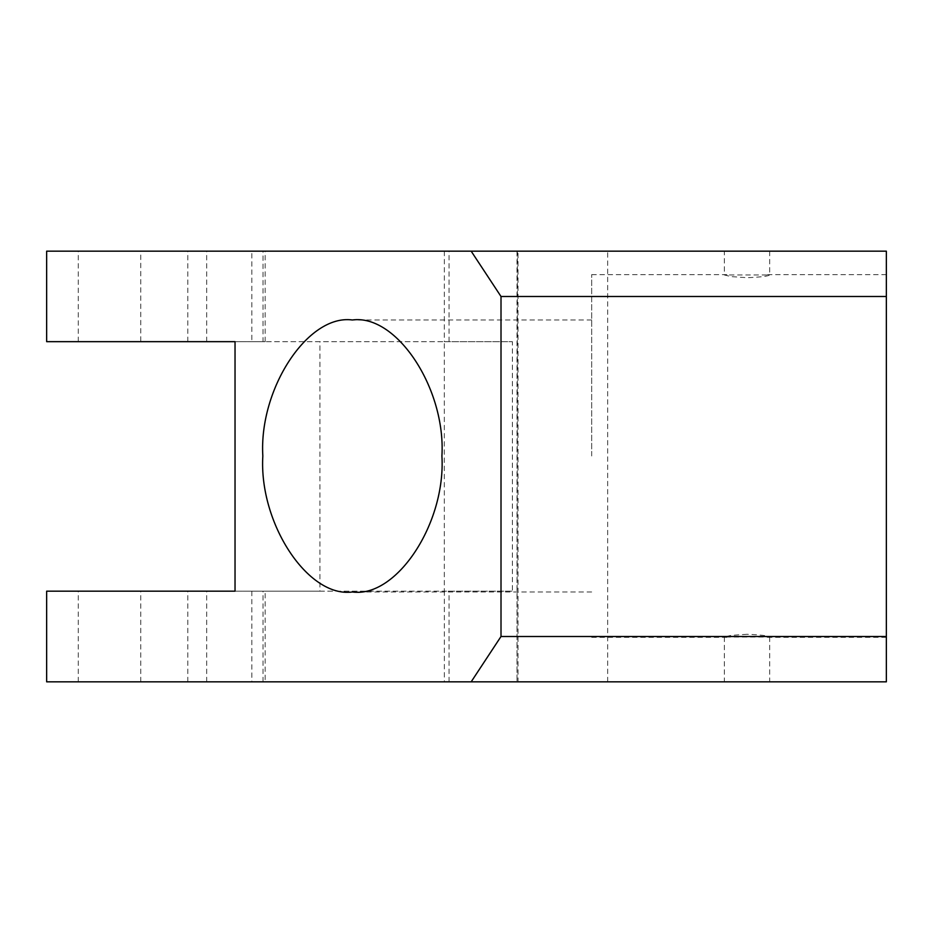 <?xml version="1.0" encoding="UTF-8"?>
<svg xmlns="http://www.w3.org/2000/svg" width="933" height="933" viewBox="0 0 933 933"><rect width="100%" height="100%" fill="white"/><g stroke="black" fill="none" stroke-linecap="round" stroke-linejoin="round"><path stroke-width="0.7" stroke-dasharray="4.67 3.5" d="M724.346 251.164L769.678 251.164L724.346 251.164L724.346 274.955L730.971 276.588L747.006 277.696C760.792 277.136 768.349 276.215 769.678 274.955L724.346 274.955M769.678 251.164L769.678 274.955M747.006 634.277L730.971 635.385L724.346 637.017L769.678 637.017C768.349 635.758 760.792 634.837 747.006 634.277M769.678 637.017L769.678 681.836L724.346 681.836L769.678 681.836M46.65 251.164L886.35 251.164L886.35 681.836L46.65 681.836M251.828 591.172L251.828 681.836L265.159 681.836L265.159 591.172L46.65 591.172M517.36 681.836L518.013 681.836L518.013 251.164L517.01 251.164L517.01 681.836L517.36 251.164M444.353 681.836L263.013 681.836L444.353 681.836L444.353 591.172L512.404 591.172L512.404 341.665L140.766 341.665L140.766 251.164M265.159 341.665L265.159 251.164L251.828 251.164L251.828 341.665L265.159 341.665L235.034 341.665L444.318 341.665L444.318 591.172L263.013 591.172L319.937 591.172L319.937 341.665M263.013 251.164L444.353 251.164L263.013 251.164L263.013 341.665M886.35 455.992L886.35 636.504M444.353 251.164L444.318 341.665L512.404 341.665M251.828 341.665L46.65 341.665M140.766 681.836L140.766 591.172L512.404 591.172M319.937 591.172L265.159 591.172M206.683 681.836L206.683 591.172M206.683 341.665L206.683 251.164M78.267 681.836L78.267 591.172M78.267 341.665L78.267 251.164M591.685 455.992L591.685 274.652L591.685 455.992M263.013 681.836L263.013 591.172M449.065 681.836L449.065 591.172M449.065 341.665L449.065 251.164M187.813 681.836L187.813 591.172M187.813 341.665L187.813 251.164M607.675 681.836L607.675 251.164M724.346 637.017L724.346 681.836M886.35 274.652L767.136 274.652M886.35 637.321L767.136 637.321M591.685 637.321L726.889 637.321M591.685 274.652L726.889 274.652M591.685 319.984L352.371 319.984M591.685 591.989L352.371 591.989"/><path stroke-width="1.4" d="M886.35 681.836L886.35 636.504L501.009 636.504L471.165 681.836L886.35 681.836M501.009 636.504L501.009 296.496L886.35 296.496L886.35 251.164L46.65 251.164L46.65 341.665L235.034 341.665L235.034 591.172L46.65 591.172L46.65 681.836L471.165 681.836M471.165 251.164L501.009 296.496M262.826 455.992C258.814 388.699 308.065 313.908 352.371 319.984C396.677 313.908 445.916 388.699 441.915 455.992C445.916 523.273 396.677 598.065 352.371 591.989C308.065 598.065 258.814 523.273 262.826 455.992M886.35 637.321L886.35 296.496M235.034 341.665L140.766 341.665M235.034 591.172L140.766 591.172"/></g></svg>
